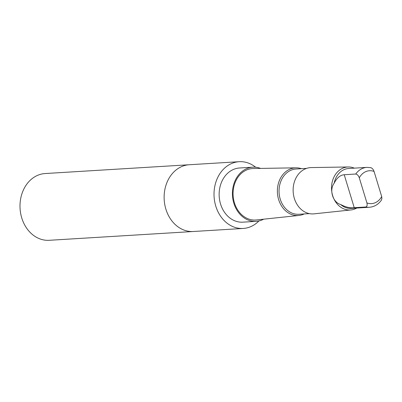 <?xml version="1.0" encoding="UTF-8"?>
<svg xmlns="http://www.w3.org/2000/svg" width="402" height="402" viewBox="0 0 402 402"><rect width="100%" height="100%" fill="white"/><g stroke="black" fill="none" stroke-linecap="round" stroke-linejoin="round"><path stroke-width="0.6" d="M243.235 228.452L193.342 231.502A33.441 27.155 -93.5 0 1 165.026 205.849A33.441 27.155 -93.5 0 1 179.659 167.569A33.441 27.155 -93.5 0 1 189.267 164.745L45.14 173.543A33.441 27.16 86.5 0 0 35.532 176.367A33.441 27.16 86.5 0 0 20.899 214.653A33.441 27.16 86.5 0 0 49.22 240.301L193.342 231.502A33.441 27.155 -93.5 0 1 165.026 205.849A33.441 27.155 -93.5 0 1 179.659 167.569A33.441 27.155 -93.5 0 1 189.267 164.745L239.155 161.699A33.441 27.155 86.5 0 0 229.552 164.524A33.441 27.155 86.5 0 0 214.919 202.804A33.441 27.155 86.5 0 0 243.235 228.452A33.441 27.155 86.5 0 0 252.838 225.628A33.441 27.155 86.5 0 0 258.923 220.954M370.905 167.679L366.92 167.378L348.72 168.488A19.984 16.231 86.5 0 0 342.981 170.177A19.984 16.231 86.5 0 0 334.152 183.232C329.012 189.945 332.761 202.372 340.61 204.482A19.984 16.231 86.5 0 0 351.157 208.382L369.353 207.271A19.984 16.231 86.5 0 1 365.76 207C367.046 206.603 367.433 205.246 366.92 202.93L359.293 177.805C358.408 175.518 357.227 174.257 355.745 174.026L344.223 174.729C340.208 175.061 336.851 177.895 334.152 183.232M370.513 167.649C371.991 167.875 373.172 169.136 374.056 171.428L381.689 196.553L381.9 198.447L381.468 200.06C378.398 204.427 374.357 206.834 369.353 207.271M255.642 167.232A33.441 27.155 86.5 0 0 239.155 161.699M260.586 168.413A27.135 22.035 86.5 0 0 252.818 167.182L239.532 167.991A27.135 22.035 86.5 0 0 219.196 196.417A27.135 22.035 86.5 0 0 242.843 222.16L256.124 221.351A27.135 22.035 86.5 0 0 263.687 219.18M252.818 167.182A27.135 22.035 86.5 0 0 232.477 195.608A27.135 22.035 86.5 0 0 256.124 221.351M301.44 168.679A23.874 19.386 86.5 0 0 296.018 167.825L253.2 168.533A25.778 20.934 86.5 0 0 245.039 170.739A25.778 20.934 86.5 0 0 233.858 200.704A25.778 20.934 86.5 0 0 256.34 219.959L298.927 215.452A23.874 19.386 86.5 0 0 304.203 213.944M296.018 167.825A23.874 19.386 86.5 0 0 288.46 169.87A23.874 19.386 86.5 0 0 278.109 197.618A23.874 19.386 86.5 0 0 298.927 215.452M306.641 168.363L296.088 169.006A22.678 18.417 86.5 0 0 289.576 170.92A22.678 18.417 86.5 0 0 279.651 196.879A22.678 18.417 86.5 0 0 298.852 214.271L309.404 213.628M354.333 168.147A21.542 17.492 86.5 0 0 348.353 166.966L311.243 167.574A23.195 18.834 86.5 0 0 303.897 169.564A23.195 18.834 86.5 0 0 293.842 196.523A23.195 18.834 86.5 0 0 314.068 213.849L350.976 209.939A21.542 17.492 86.5 0 0 356.77 208.04M348.353 166.966A21.542 17.492 86.5 0 0 341.529 168.81A21.542 17.492 86.5 0 0 332.188 193.844A21.542 17.492 86.5 0 0 350.976 209.939M340.61 204.482C345.735 207.196 350.278 208.266 354.237 207.703L365.76 207M366.92 167.378A19.984 16.231 86.5 0 0 355.745 174.026M374.056 171.428A16.472 13.377 86.5 0 0 364.755 172.131A16.472 13.377 86.5 0 0 359.293 177.805M366.92 202.93A16.472 13.377 86.5 0 0 381.689 196.553M354.237 207.703L344.223 174.729"/></g></svg>
